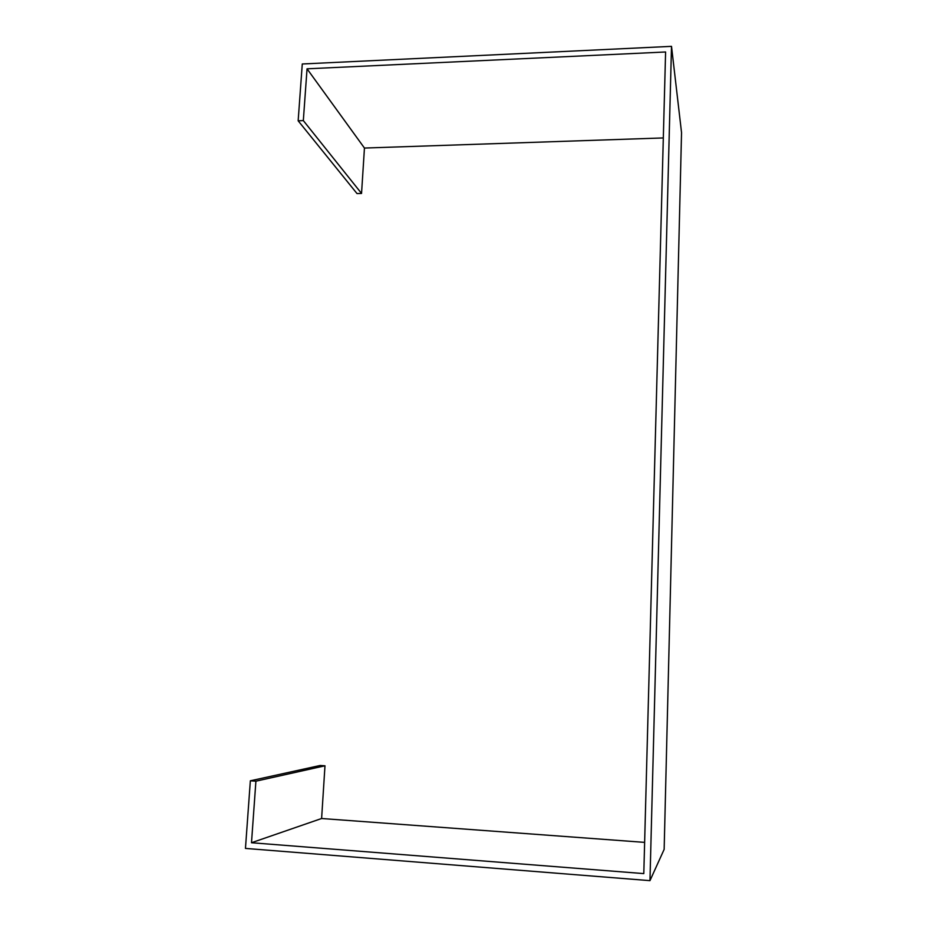 <?xml version="1.0" encoding="UTF-8"?>
<svg xmlns="http://www.w3.org/2000/svg" width="927" height="927" viewBox="0 0 927 927"><rect width="100%" height="100%" fill="white"/><g stroke="black" fill="none" stroke-linecap="round" stroke-linejoin="round"><path stroke-width="1.39" d="M250.348 780.801L255.91 781.183L251.495 842.736L643.802 873.605L665.598 51.982L307.046 68.818L303.326 120.591L298.158 120.8L302.272 63.986L671.507 46.35L649.966 880.65L245.458 848.414L250.348 780.801L320.151 765.482L324.983 765.795L321.611 818.506L644.624 842.376M298.158 120.8L357.011 193.569L361.542 193.442L364.45 148.053L663.326 137.938M649.966 880.65L664.149 849.375L681.542 132.654L671.507 46.35M303.326 120.591L361.542 193.442M307.046 68.818L364.45 148.053M251.495 842.736L321.611 818.506M255.91 781.183L324.983 765.795"/></g></svg>
